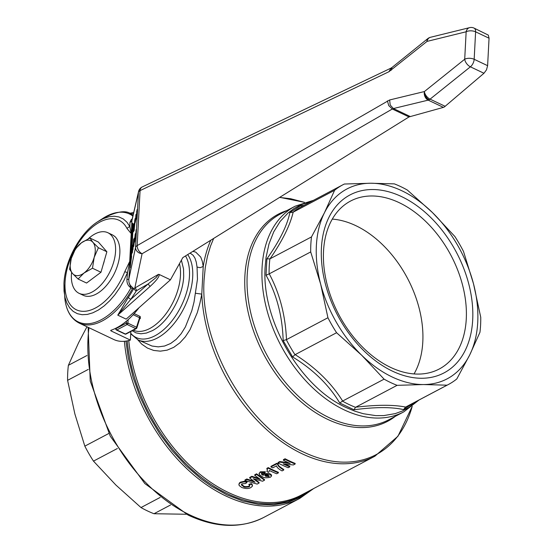 <?xml version="1.0" encoding="UTF-8"?>
<svg xmlns="http://www.w3.org/2000/svg" width="553" height="553" viewBox="0 0 553 553"><rect width="100%" height="100%" fill="white"/><g stroke="black" fill="none" stroke-linecap="round" stroke-linejoin="round"><path stroke-width="0.83" d="M117.36 448.511L93.478 461.126L115.895 485.05L140.994 507.557A112.936 75.429 62.2 0 0 147.485 510.931A112.936 75.429 62.2 0 0 154.004 513.73L186.396 514.249M170.518 505.007L154.004 513.73M190.633 253.447L193.121 255.279L194.974 258.168L196.267 262.122L197.048 267.085L197.462 279.175L194.02 302.076L191.78 310.814L185.4 326.913L181.17 333.715L176.227 339.321L170.642 343.482L164.58 346.026L158.269 346.862L152.013 346.033L138.008 339.86A50.316 27.92 -64.6 0 0 157.301 338.035A50.316 27.92 -64.6 0 0 192.7 276.915A50.316 27.92 -64.6 0 0 187.702 254.58M137.718 339.722L141.755 344.146L147.354 348.037L153.644 350.422L160.335 351.162L167.13 350.146L173.711 347.353L179.836 342.867L185.303 336.881L190.045 329.657L197.303 312.625L199.875 303.397L201.783 294.12L203.228 266.456L202.274 261.216L200.718 257.048L195.727 252.106L192.831 251.394M140.186 316.482A1.12 0.622 -64.6 0 0 139.757 317.042A1.12 0.622 -64.6 0 0 139.563 317.726L139.978 318.086L139.66 318.659L139.978 318.086L139.66 318.659L140.379 318.41L140.186 316.482L134.158 313.62M136.577 328.275A1.12 0.747 -117.8 0 1 136.308 328.613A1.12 0.747 -117.8 0 1 136.259 328.641A1.12 0.747 -117.8 0 1 135.734 328.6A1.12 0.622 -64.6 0 0 136.204 328.143A1.12 0.622 -64.6 0 0 136.273 328.04A1.12 0.622 -64.6 0 0 136.522 327.238A1.12 0.698 17.7 0 1 136.874 327.805A1.12 0.698 17.7 0 1 136.854 327.97A1.12 0.698 17.7 0 1 136.715 328.171M126.45 321.148L126.347 323.146L127.923 323.159A1.12 0.622 115.4 0 1 127.674 323.954A1.12 0.622 115.4 0 1 127.135 324.514A1.12 0.747 -117.8 0 1 126.554 323.947A1.12 0.747 -117.8 0 1 126.347 323.146L116.047 328.586A1.12 0.747 62.2 0 0 116.254 329.388A1.12 0.747 62.2 0 0 116.835 329.954A1.12 0.622 115.4 0 1 116.407 329.996A1.12 0.622 115.4 0 1 116.33 329.947M124.93 334.033A1.12 0.622 -64.6 0 0 124.985 334.067A1.12 0.622 -64.6 0 0 125.006 334.081A1.12 0.622 -64.6 0 0 125.434 334.04A1.12 0.747 62.2 0 0 125.953 334.081A1.12 0.747 62.2 0 0 126.008 334.06A1.12 0.747 62.2 0 0 126.056 334.026M116.151 329.374A1.12 0.553 3 0 1 115.771 328.98A1.12 0.553 3 0 1 115.771 328.931A1.12 0.553 3 0 1 116.047 328.586L116.068 328.123M324.39 212.884A107.344 71.696 62.2 0 0 316.378 245.594A107.344 71.696 62.2 0 0 320.657 284.131A107.344 71.696 62.2 0 0 361.676 355.233A107.344 71.696 62.2 0 0 423.425 384.549A107.344 71.696 62.2 0 0 469.732 354.895A107.344 71.696 62.2 0 0 477.737 322.192A107.344 71.696 62.2 0 0 473.465 283.654A107.344 71.696 62.2 0 0 432.439 212.552A107.344 71.696 62.2 0 0 370.69 183.237A107.344 71.696 62.2 0 0 324.39 212.884L334.613 190.273L293.014 212.248A112.936 75.429 -117.8 0 1 301.378 206.704L342.971 184.737A112.936 75.429 -117.8 0 1 344.374 184.025L370.69 183.237L394.33 183.873A112.936 75.429 -117.8 0 1 407.34 190.045L432.439 212.552L454.856 236.477A112.936 75.429 -117.8 0 1 463.504 251.456L473.465 283.654L480.744 317.27A112.936 75.429 -117.8 0 1 480.598 324.894A112.936 75.429 -117.8 0 1 479.956 332.284L469.732 354.895L456.819 378.929A112.936 75.429 -117.8 0 1 448.462 384.466A112.936 75.429 -117.8 0 1 447.066 385.178L423.425 384.549L397.109 385.33L355.524 407.305A112.936 75.429 -117.8 0 1 348.991 404.499A112.936 75.429 -117.8 0 1 342.487 401.119L384.093 379.151L361.676 355.233L336.583 332.726A112.936 75.429 -117.8 0 1 327.936 317.74L320.657 284.131L310.696 251.933L269.104 273.915A112.936 75.429 -117.8 0 1 269.242 266.276A112.936 75.429 -117.8 0 1 269.892 258.873L311.484 236.919L324.39 212.884M310.696 251.933A112.936 75.429 -117.8 0 1 310.841 244.308A112.936 75.429 -117.8 0 1 311.484 236.919M323.533 251.152A94.964 63.429 62.2 0 0 361.821 346.365A94.964 63.429 62.2 0 0 439.255 369.003A94.964 63.429 62.2 0 0 466.276 318.915A94.964 63.429 62.2 0 0 427.987 223.702A94.964 63.429 62.2 0 0 350.554 201.057A94.964 63.429 62.2 0 0 323.533 251.152M472.697 319.8A100.639 67.217 -117.8 0 1 392.485 371.16A100.639 67.217 -117.8 0 1 321.424 247.986A100.639 67.217 -117.8 0 1 401.63 196.626A100.639 67.217 -117.8 0 1 472.697 319.8M303.936 205.35L300.521 205.723L289.869 212.546C287.214 225.541 279.555 240.97 266.905 258.845L269.892 258.873M266.905 258.845L266.041 275.242C276.756 294.445 282.459 316.226 283.157 340.572L292.599 356.934C313.254 369.598 328.973 384.957 339.763 403.019L353.975 409.766L355.524 407.305M414.052 373.918A94.964 63.429 62.2 0 0 422.803 341.872A94.964 63.429 62.2 0 0 332.284 219.099M88.342 238.744A33.546 18.615 115.4 0 1 107.87 232.723L112.072 234.714A33.546 18.615 115.4 0 1 114.519 236.331L114.851 236.49M107.87 232.723A33.546 18.615 115.4 0 1 112.39 236.719A33.546 18.615 115.4 0 1 107.814 275.691A33.546 18.615 115.4 0 1 79.093 293.332A33.546 18.615 115.4 0 1 74.572 289.33A33.546 18.615 115.4 0 1 71.593 272.38M138.561 250.357A6.712 4.348 60 0 0 142.093 253.723A6.712 5.696 -168.1 0 1 137.365 251.65A6.712 5.696 -168.1 0 1 135.561 247.378A6.712 3.325 3 0 1 136.086 246.424A6.712 3.325 3 0 1 137.179 245.608A6.712 4.348 60 0 0 138.561 250.357M445.234 106.342L430.061 99.146L470.389 66.816A6.712 3.677 -128.7 0 1 466.635 63.602A6.712 3.677 -128.7 0 1 464.707 59.233L424.386 91.556L389.623 99.969L390.218 105.042L393.418 108.547L428.181 100.134A6.712 5.095 -103.6 0 1 424.981 96.63A6.712 5.095 -103.6 0 1 424.386 91.556A6.712 3.677 51.3 0 0 426.315 95.932A6.712 3.677 51.3 0 0 430.061 99.146A6.712 3.726 115.4 0 1 429.114 99.775A6.712 3.726 115.4 0 1 428.181 100.134L443.423 107.372L444.322 106.992L483.972 73.266L486.481 69.865L487.615 65.676L489.052 38.212L488.306 35.102L474.066 28.106A6.712 3.726 115.4 0 1 474.82 28.694A6.712 3.726 115.4 0 1 475.608 31.832A6.712 3.325 -177 0 0 470.748 30.823A6.712 3.325 -177 0 0 466.151 31.77A6.712 5.088 -103.8 0 1 468.495 28.099A6.712 5.088 -103.8 0 1 469.587 27.65L430.448 37.293A6.712 5.088 76.2 0 0 429.363 37.742A6.712 5.088 76.2 0 0 427.013 41.413A6.712 3.664 -128.9 0 1 427.842 38.586A6.712 3.664 -128.9 0 1 428.029 38.447M141.879 187.142A6.712 4.611 64.5 0 0 140.061 190.619L388.918 71.738L391.075 68.074L142.211 186.955A6.712 4.611 64.5 0 0 141.879 187.142M130.826 331.517L130.377 340.095A60.381 33.505 -64.6 0 1 113.807 339.514L79.21 323.09A60.381 33.505 -64.6 0 0 132.423 288.666L132.768 287.795L133.695 288.611A60.381 33.505 115.4 0 1 128.268 297.528L117.761 315.148L150.07 286.447C156.333 280.696 159.388 276.707 159.243 274.495L170.442 279.811L182.822 257.615L408.999 116.932L443.423 107.372M110.662 330.57L110.932 330.279L111.049 330.915L111.084 330.231M132.768 287.795L130.245 285.279L128.987 282.493L128.78 279.41L130.252 261.189L129.734 261.396L124.771 271.71L127.48 272.601L129.699 261.942L130.252 261.189L131.897 220.398L138.568 191.504A6.712 5.91 -167 0 0 138.444 192.389L135.561 247.378L128.78 279.41L126.962 279.383C126.678 282.984 128.006 285.818 130.937 287.885A59.731 33.139 115.4 0 1 90.74 323.443A59.731 33.139 115.4 0 1 64.86 298.703C66.27 310.751 71.054 318.881 79.21 323.09M159.243 274.495L158.497 274.329L134.835 288.009A2.24 1.452 -120 0 1 136.01 289.136A2.24 1.452 -120 0 1 136.473 290.719L148.08 284L130.771 299.38L136.473 290.719M158.497 274.329L156.14 277.488L148.08 284L150.07 286.447M170.442 279.811L126.167 319.136L117.761 315.148L130.771 299.38L128.268 297.528M133.522 213.347L129.443 213.334M132.257 218.843L131.109 219.845L129.941 222.583L129.893 226.661L126.976 222.244L123.305 218.974L118.978 216.949L114.105 216.216L108.83 216.797L103.273 218.67L97.888 221.608L103.038 218.297A59.731 33.139 115.4 0 1 132.893 216.085M129.699 261.942L131.165 234.03L131.725 233.062L131.185 233.553L129.893 226.661A4.472 3.422 -26.8 0 0 127.031 228.527L131.185 233.553M130.377 340.095L111.049 330.915M110.932 330.279A60.381 33.505 -64.6 0 0 138.927 307.807M63.954 283.82L64.03 291.023L65.026 297.542L66.92 303.203L69.657 307.862L73.169 311.387L77.365 313.696L82.127 314.712L87.326 314.422L92.835 312.818L98.489 309.963L104.158 305.913L109.674 300.791L114.9 294.728L119.69 287.885L123.927 280.44L127.48 272.601L126.962 279.383M104.358 260.498A17.219 9.553 115.4 0 1 103.176 264.597M84.021 273.023A19.009 10.548 -64.6 0 0 90.084 266.332A19.009 10.548 -64.6 0 0 94.176 257.387A19.009 10.548 -64.6 0 0 92.876 242.283A19.009 10.548 -64.6 0 0 81.429 242.808A19.009 10.548 -64.6 0 0 75.367 249.507A19.009 10.548 -64.6 0 0 71.275 258.451L75.505 248.809L81.429 242.808L89.911 238.025L92.876 242.283L98.399 247.744L94.176 257.387L92.496 268.24L84.021 273.023L78.091 279.023L72.567 273.555L69.595 269.304L71.275 258.451A19.009 10.548 -64.6 0 0 72.567 273.555A19.009 10.548 -64.6 0 0 84.021 273.023M114.519 236.331L114.616 236.276A33.657 18.678 115.4 0 1 112.487 276.998L112.383 277.053A33.546 18.615 115.4 0 1 83.296 295.323L79.093 293.332M89.911 238.025L98.379 242.048L106.874 251.767L100.971 272.263L86.565 283.039L78.091 279.023M106.874 251.767L98.399 247.744M100.971 272.263L92.496 268.24M135.312 236.387L134.891 237.175L135.139 234.334L134.462 241.322L134.517 242.29L134.773 241.592L135.312 237.437L134.545 242.297M134.891 237.182L134.932 236.449M135.091 235.661L134.953 236.456M134.676 239.262L135.05 238.461M135.367 233.594L135.423 234.444M135.45 234.451L135.215 235.765M134.662 221.366L133.992 231.016L135.167 220.917L134.994 218.94L134.662 221.366M134.407 226.419L135.167 220.917M135.146 218.532L135.195 220.917M134.939 220.495L134.628 225.071L134.932 220.488M134.877 220.695L134.649 225.071M134.427 226.523L134.22 229.965M134.013 231.016L134.241 229.965M134.738 220.336L134.704 220.924M135.9 214.944C136.169 213.686 136.238 214.46 136.093 217.26L136.073 217.26C136.218 214.46 136.149 213.686 135.879 214.944L135.513 221M136.073 214.384L135.879 214.944M135.243 222.506L136.003 218.366M135.838 216.299L135.582 218.739M135.589 220.771L136.073 217.26M136.093 217.26L135.616 220.778M134.144 225.596C134.241 223.405 134.151 222.873 133.881 223.993L133.238 229.613C133.135 231.984 133.218 232.557 133.494 231.327L134.144 225.596L133.522 231.327M134.089 223.398L133.881 223.993C134.179 222.873 134.261 223.412 134.165 225.596M133.798 225.506L133.577 229.813L133.888 225.258M133.902 225.265L133.487 230.062M136.902 211.543L136.335 218.345L136.826 211.716L136.902 215.781L136.985 209.933L136.1 219.396M137.006 209.933L136.667 216.831M137.144 209.504L136.985 209.933M136.709 211.398L136.674 212.02M132.45 250.931L132.755 245.138L132.139 250.73C132.022 253.046 132.098 253.633 132.361 252.493L132.9 248.117L132.374 251.166M132.699 246.59L132.478 250.938M132.775 245.138L133.045 245.608L132.755 245.138M132.167 253.06L132.361 252.493L132.188 253.067M133.045 245.608L132.803 246.977M132.388 252.493L132.9 248.117M132.941 249.756L133.681 239.007M134.448 240.251C134.545 238.066 134.462 237.527 134.185 238.654L133.543 244.267C133.439 246.638 133.522 247.212 133.798 245.981L134.448 240.251L133.826 245.981M134.407 238.06L134.185 238.654M134.102 240.161L133.791 244.716M134.206 238.654C134.483 237.534 134.566 238.066 134.469 240.251M136.114 230.02C136.384 228.769 136.446 229.543 136.308 232.343L136.287 232.336C136.425 229.536 136.363 228.762 136.086 230.02L135.72 236.076M136.28 229.46L136.086 230.02M135.45 237.59L136.218 233.442M136.052 231.375L135.789 233.815M135.803 235.855L136.287 232.336M136.308 232.343L135.824 235.855M132.326 230.331L132.07 231.901L132.305 230.331A62.62 4.472 95.3 0 1 130.833 258.438L130.169 267.749L131.351 257.048A68.213 4.873 -84.7 0 0 132.955 226.433L133.28 224.483L132.506 223.142L133.301 224.49L132.976 226.44A68.213 4.873 95.3 0 1 131.379 256.979M131.607 256.357L130.169 267.749M132.526 223.149L132.049 231.894M128.987 282.493L130.937 287.885L132.423 288.666M133.107 215.165A60.381 33.505 -64.6 0 0 130.999 213.99L132.602 214.771A60.381 33.505 115.4 0 1 133.128 215.055M129.941 222.583L131.842 220.958L138.444 192.389A6.712 3.325 -177 0 1 138.969 191.428A6.712 3.325 -177 0 1 140.061 190.619L137.179 245.608L389.623 99.969M133.162 214.917L132.602 214.771M133.695 288.611L135.9 291.037M410.07 116.448L393.418 108.547A6.712 3.726 -64.6 0 0 392.865 108.727A6.712 3.726 -64.6 0 0 392.478 108.913A6.712 3.726 -64.6 0 0 392.305 109.01L142.093 253.723L134.835 288.009L133.854 288.714M142.57 186.81A6.712 4.611 64.5 0 0 142.211 186.955A6.712 6.712 0 0 0 138.568 191.504M283.157 340.572L286.482 339.639L327.936 317.74M336.583 332.726L294.998 354.708A112.936 75.429 -117.8 0 1 286.336 339.694M334.613 190.273A112.936 75.429 -117.8 0 1 342.971 184.737M353.975 409.766C375.328 406.96 391.856 406.911 403.566 409.614L414.218 402.549M403.566 409.614L405.46 407.146L447.066 385.178M339.763 403.019L342.487 401.119M292.599 356.934L294.998 354.708M266.041 275.242L269.104 273.915M289.869 212.546L293.014 212.248M300.521 205.723L302.788 205.986M414.218 402.791L414.474 402.418M397.109 385.33A112.936 75.429 -117.8 0 1 384.093 379.151M139.778 318.811L140.379 318.41M264.811 475.151L265.689 475.753L269.145 475.78M266.899 471.529A142.681 95.296 62.2 0 0 268.654 472.373L269.38 470.513A142.681 95.296 62.2 0 0 276.666 473.769L278.366 472.877A142.681 95.296 -117.8 0 1 268.233 468.191L266.864 468.916L267.417 470.085L266.899 471.529L267.403 469.932M266.864 468.916L266.892 468.336L268.267 467.61A142.01 94.853 62.2 0 0 278.394 472.297L278.366 472.877M263.249 474.778L263.968 473.548L269.836 473.707L271.316 474.709L271.488 475.691M259.157 473.513L260.304 471.813L265.309 471.757L265.281 472.338L260.269 472.4L259.246 473.292L259.392 474.709L262.26 476.658C263.581 477.903 266.297 478.096 270.403 477.239L271.523 475.974L269.809 474.287L263.933 474.128L263.221 475.359L261.707 474.398L261.355 473.769L261.763 473.257L263.85 473.306L265.281 472.338M261.465 473.492L263.193 474.75M263.249 474.764L263.221 475.359M238.958 484.297L239.442 482.921L240.583 482.098L244.302 481.269L247.053 481.711L247.025 482.292L244.267 481.85L240.548 482.679L239.525 483.391L238.972 484.241L239.166 485.541L241.716 487.463C245.573 488.831 248.622 488.859 250.868 487.552L252.327 486.274L252.251 485.251L251.269 484.234L248.919 484.87L248.947 484.29L251.304 483.654L252.286 484.67L252.396 485.603M241.44 484.297L243.431 485.838C244.136 486.723 246.044 486.868 249.14 486.26L249.756 485.728M270.929 466.946L270.956 466.366L276.749 463.303A142.01 94.853 62.2 0 0 278.152 464.022C277.495 464.886 279.355 466.704 283.737 469.469L283.71 470.05C279.203 467.167 277.336 465.35 278.118 464.603A142.681 95.296 -117.8 0 1 276.714 463.891L270.929 466.946A142.681 95.296 62.2 0 0 272.726 467.859L276.576 465.82C276.728 467.32 278.56 469.013 282.071 470.914L283.71 470.05M244.951 480.529L257.138 484.089L259.081 483.059L253.288 478.746L262.585 481.207L264.486 480.204L256.544 474.405L254.746 475.359L260.428 479.444L251.836 476.893L249.714 478.013L255.03 482.181L246.783 479.562L244.951 480.529L244.979 479.949L246.811 478.981L253.737 481.214M249.714 478.013L249.749 477.433L251.864 476.313L258.998 478.463M254.746 475.359L254.774 474.778L256.571 473.824L264.514 479.624L264.486 480.204M254.511 479.105L259.108 482.479L259.081 483.059M283.406 460.22L283.433 459.64L285.085 458.769A142.01 94.853 62.2 0 0 295.171 463.428L295.143 464.015A142.681 95.296 -117.8 0 1 285.051 459.349L283.406 460.22A142.681 95.296 62.2 0 0 290.166 463.469L279.777 462.135L278.048 463.048A142.681 95.296 62.2 0 0 288.134 467.714L289.786 466.843L289.813 466.262A142.01 94.853 62.2 0 1 284.871 464.112M278.048 463.048L278.076 462.467L279.804 461.555L288.466 462.702M268.233 468.191L268.267 467.61M265.654 476.333L265.094 474.937L268.177 475.172L268.876 476.527L265.654 476.333L265.689 475.753M264.687 475.428L265.094 474.937M269.256 476.078L268.876 476.527L268.903 475.946M251.269 484.234L251.304 483.654M248.919 484.87L249.811 485.949L249.106 486.847C245.774 487.414 243.873 487.276 243.403 486.419L241.474 485.029L241.744 483.91L245.746 483.46L247.025 482.292M278.118 464.603L278.152 464.022M276.714 463.891L276.749 463.303M256.544 474.405L256.571 473.824M251.836 476.893L251.864 476.313M246.783 479.562L246.811 478.981M279.777 462.135L279.804 461.555M285.051 459.349L285.085 458.769M289.786 466.843A142.681 95.296 -117.8 0 1 283.157 463.905L293.36 464.955L295.143 464.015M128.773 340.544A142.01 94.853 -117.8 0 0 228.589 492.605A142.01 94.853 -117.8 0 0 301.364 495.039L374.886 456.204A142.01 94.853 62.2 0 1 302.111 453.771A142.01 94.853 62.2 0 1 201.783 294.12L195.672 293.284M197.048 267.085L200.227 267.68L203.228 266.456A142.01 94.853 62.2 0 1 210.769 240.23M88.245 369.425L67.59 380.333L74.869 413.948L84.83 446.147L108.837 433.462M140.994 507.557L160.183 497.417M84.83 446.147A112.936 75.429 62.2 0 0 93.478 461.126M86.959 326.768L78.609 342.701L68.378 365.319A112.936 75.429 62.2 0 0 67.59 380.333M68.378 365.319L86.925 355.524M124.39 341.291A144.25 96.346 62.2 0 0 225.797 495.965A144.25 96.346 62.2 0 0 299.719 498.44L263.795 517.408A144.25 96.346 -117.8 0 1 189.873 514.94A144.25 96.346 -117.8 0 1 88.017 338.395A144.25 96.346 -117.8 0 1 88.992 327.735M179.449 263.691A43.611 24.194 115.4 0 1 180.458 275.532A43.611 24.194 115.4 0 1 149.773 328.503A43.611 24.194 115.4 0 1 133.308 330.203M132.236 330.77L136.017 332.878L140.939 333.777L146.365 333.065L152.096 330.77C167.863 322.959 183.015 296.802 183.693 276.203L183.527 268.903L181.391 260.193M185.525 255.935A49.01 27.194 115.4 0 1 189.458 276.244A49.01 27.194 115.4 0 1 154.978 335.775A49.01 27.194 115.4 0 1 130.736 333.252M374.886 456.204L397.946 436.248L412.22 406.351A141.202 94.307 -117.8 0 1 303.832 452.181C247.039 426.951 199.239 344.097 204.126 279.362L205.267 267.604L207.416 256.447L210.562 245.988L213.658 238.44M279.576 197.435L290.691 198.734L304.454 202.336L279.735 197.338M135.734 328.6L125.434 334.04L116.835 329.954L127.135 324.514L135.734 328.6M312.265 489.281L301.026 497.002L287.919 502.331L273.631 504.799L258.472 504.357L242.767 501.018L226.861 494.852L211.101 485.983L200.836 478.67L186.064 465.764L172.308 450.799L159.879 434.084L149.047 415.994L140.033 396.916L133.045 377.264L128.22 357.459L125.939 341.111M127.231 340.89A142.667 95.289 62.2 0 0 227.518 493.725A142.667 95.289 62.2 0 0 308.387 491.327M417.052 401.056L408.971 407.43L402.342 411.017L395.229 413.616L383.782 415.593L375.757 415.621L363.293 413.713L354.832 411.169L346.337 407.623C300.085 387.079 261.161 319.613 265.143 266.899L266.069 257.325L269 243.901L273.721 231.866L280.122 221.476L288.072 212.96L294.148 208.412L300.777 204.824L311.567 201.327M313.489 200.31L295.164 206.193A116.296 77.676 62.2 0 0 262.081 267.534A116.296 77.676 62.2 0 0 344.194 409.863A116.296 77.676 62.2 0 0 403.794 411.854L418.98 400.033M403.794 411.854L388.904 419.72A116.296 77.676 -117.8 0 1 329.305 417.729A116.296 77.676 -117.8 0 1 247.184 275.394A116.296 77.676 -117.8 0 1 280.274 214.059L295.164 206.193M286.703 210.665A117.105 78.215 62.2 0 0 244.889 276.002A117.105 78.215 62.2 0 0 327.576 419.319A117.105 78.215 62.2 0 0 395.326 416.326M408.999 116.932L392.305 109.01L388.78 105.637L387.39 100.895M388.918 71.738L427.013 41.413L466.151 31.77L464.707 59.233A6.712 3.325 3 0 1 469.31 58.286A6.712 3.325 3 0 1 474.17 59.295L475.608 31.832L489.052 38.212M427.013 41.413A6.712 4.472 -117.9 0 1 428.914 37.88A6.712 6.712 0 0 0 427.842 38.586L392.015 67.459L391.178 70.286M487.615 65.676L474.17 59.295A6.712 3.726 115.4 0 1 472.995 63.464A6.712 3.726 115.4 0 1 470.389 66.816L483.972 73.266M424.386 91.556A6.712 4.486 62.2 0 0 429.114 99.775M124.771 271.71A49.583 27.512 115.4 0 1 87.021 311.014A49.583 27.512 115.4 0 1 65.054 282.251A49.583 27.512 115.4 0 1 91.376 227.988A49.583 27.512 115.4 0 1 127.031 228.527M286.482 339.639C285.417 315.224 279.666 293.29 269.242 273.825M270.03 258.811C282.424 240.79 290.131 225.244 293.159 212.165M448.462 384.466L406.87 406.434A112.936 75.429 -117.8 0 1 405.46 407.146M405.612 407.07C393.639 404.651 376.987 404.699 355.655 407.222M342.639 401.049C331.489 383.105 315.645 367.627 295.129 354.618M133.183 314.698L139.563 317.726L136.522 327.238L127.923 323.159L128.102 319.71M263.933 474.128L263.968 473.548M260.269 472.4L260.304 471.813M269.809 474.287L269.836 473.707M240.548 482.679L240.583 482.098M244.267 481.85L244.302 481.269M249.106 486.847L249.14 486.26M243.403 486.419L243.431 485.838M263.795 517.408C241.136 528.744 215.926 527.977 188.158 515.099L144.831 483.564L110.268 436.206L90.229 381.045L88.134 327.328M138.008 339.86L130.702 333.805M190.011 253.15L190.737 253.495M139.826 318.376L136.854 327.97A1.12 1.12 0 0 1 136.308 328.613L126.008 334.06A1.12 1.12 0 0 1 125.006 334.081L116.407 329.996A1.12 1.12 0 0 1 115.771 328.931L115.805 328.254M430.448 37.293A6.712 6.712 0 0 0 428.914 37.88M392.015 67.459L391.075 68.074M129.278 213.271L133.695 212.594M97.888 221.608C80.116 232.682 64.853 260.767 63.948 283.613L64.86 298.703M103.038 218.297C116.78 211.377 126.105 209.946 130.999 213.99M474.066 28.106A6.712 6.712 0 0 0 469.587 27.65M302.726 206.02L301.378 206.704M299.719 498.44L313.758 488.493M267.417 470.202L267.445 469.621M259.101 473.803L259.136 473.216M271.516 475.988L271.551 475.407M252.417 485.893L252.451 485.313M238.917 484.587L238.944 484.006"/></g></svg>
